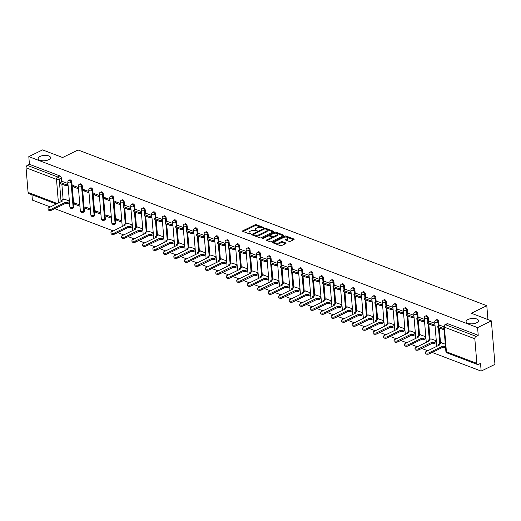 <?xml version="1.0" encoding="UTF-8"?>
<svg xmlns="http://www.w3.org/2000/svg" width="521" height="521" viewBox="0 0 521 521"><rect width="100%" height="100%" fill="white"/><g stroke="black" fill="none" stroke-linecap="round" stroke-linejoin="round"><path stroke-width="0.78" d="M263.385 227.801L263.398 227.39L256.391 224.72A0.951 0.41 -4.7 0 0 255.049 224.798L242.812 230.777A0.951 0.41 -4.7 0 0 242.525 231.109A0.951 0.41 -4.7 0 0 242.793 231.363L249.8 234.033L250.94 233.747L249.846 233.219A3.041 1.316 -4.7 0 1 248.992 232.405A3.041 1.316 -4.7 0 1 249.911 231.357L250.933 230.855A3.041 1.316 -4.7 0 1 255.218 230.601L257.061 230.888L256.169 230.132A3.041 1.316 -4.7 0 1 255.316 229.318A3.041 1.316 -4.7 0 1 256.234 228.27L257.25 227.768A3.041 1.316 -4.7 0 1 261.542 227.508L263.385 227.801M468.001 319.503A6.193 2.677 -4.7 0 0 466.126 321.652A6.193 2.677 -4.7 0 0 469.994 323.788A6.193 2.677 -4.7 0 0 476.598 322.779A6.193 2.677 -4.7 0 0 478.473 320.636A6.193 2.677 -4.7 0 0 474.605 318.5A6.193 2.677 -4.7 0 0 468.001 319.503M40.045 156.456A6.193 2.677 -4.7 0 0 38.176 158.599A6.193 2.677 -4.7 0 0 42.045 160.735A6.193 2.677 -4.7 0 0 48.648 159.732A6.193 2.677 -4.7 0 0 50.524 157.583A6.193 2.677 -4.7 0 0 46.656 155.447A6.193 2.677 -4.7 0 0 40.045 156.456M289.096 241.347A0.951 0.41 -4.7 0 0 290.438 241.269L293.87 239.595A0.951 0.41 -4.7 0 0 294.157 239.263A0.951 0.41 -4.7 0 0 293.89 239.009L286.107 236.046A0.951 0.41 -4.7 0 0 284.766 236.124L272.529 242.102A0.951 0.41 -4.7 0 0 272.242 242.428A0.951 0.41 -4.7 0 0 272.509 242.682L280.291 245.651A0.951 0.41 -4.7 0 0 281.633 245.567L285.782 243.541A0.951 0.41 -4.7 0 0 286.068 243.216A0.951 0.41 -4.7 0 0 285.801 242.962L282.467 241.692A0.951 0.41 -4.7 0 0 281.132 241.77L279.074 242.773A2.54 1.101 -4.7 0 1 276.364 243.19A2.54 1.101 -4.7 0 1 274.775 242.311A2.54 1.101 -4.7 0 1 275.544 241.431L283.6 237.498A2.54 1.101 -4.7 0 1 286.309 237.088A2.54 1.101 -4.7 0 1 287.898 237.96A2.54 1.101 -4.7 0 1 287.13 238.839L285.788 239.497A0.951 0.41 -4.7 0 0 285.501 239.829A0.951 0.41 -4.7 0 0 285.769 240.083L289.096 241.347M28.805 156.626L42.592 149.898L62.618 157.524L78.065 149.983L486.796 305.71L471.349 313.251L491.375 320.884L477.588 327.618L28.805 156.626L29.437 164.323L27.294 165.372L57.733 176.971A1.934 1.172 64 0 1 59.225 179.224L61.074 201.718M273.356 231.773A0.951 0.41 -4.7 0 0 273.642 231.448A0.951 0.41 -4.7 0 0 273.375 231.194L265.593 228.224A0.951 0.41 -4.7 0 0 264.251 228.309L252.014 234.281A0.951 0.41 -4.7 0 0 251.728 234.613A0.951 0.41 -4.7 0 0 251.995 234.867L259.777 237.83A0.951 0.41 -4.7 0 0 261.119 237.752L273.356 231.773M275.85 232.138L283.632 235.101A0.951 0.41 -4.7 0 1 283.899 235.355A0.951 0.41 -4.7 0 1 283.613 235.687L271.376 241.659A0.951 0.41 -4.7 0 1 270.034 241.737L266.706 240.474A0.951 0.41 -4.7 0 1 266.439 240.22A0.951 0.41 -4.7 0 1 266.726 239.888L271.688 237.465A0.951 0.41 -4.7 0 0 271.975 237.133A0.951 0.41 -4.7 0 0 271.708 236.879L269.5 236.039A0.951 0.41 -4.7 0 0 268.159 236.117L262.994 238.644L262.07 238.292L274.508 232.216A0.951 0.41 -4.7 0 1 275.85 232.138L275.922 233.004L283.326 235.824M491.375 320.884L494.95 364.374L481.163 371.102L432.196 352.45M31.937 194.743L32.38 200.116L50.335 206.954M54.783 208.647L113.239 230.92M117.687 232.613L123.724 234.919M128.166 236.612L134.21 238.911M138.651 240.604L144.695 242.903M149.136 244.596L155.173 246.902M159.621 248.595L165.658 250.894M170.106 252.587L176.144 254.886M180.585 256.579L186.629 258.885M191.07 260.578L197.107 262.877M201.555 264.57L207.592 266.869M212.04 268.569L218.078 270.868M222.519 272.561L228.563 274.86M233.004 276.553L239.048 278.859M243.489 280.552L249.526 282.851M253.974 284.544L260.012 286.843M264.46 288.536L270.497 290.842M274.938 292.535L280.982 294.834M285.423 296.527L291.467 298.826M295.908 300.519L301.946 302.825M306.394 304.518L312.431 306.817M316.879 308.51L322.916 310.809M327.357 312.502L333.401 314.808M337.842 316.501L343.88 318.8M348.328 320.493L354.365 322.792M358.813 324.485L364.85 326.791M369.291 328.484L375.335 330.783M379.776 332.476L385.82 334.775M390.262 336.468L396.299 338.774M400.747 340.467L406.784 342.766M411.232 344.459L417.269 346.758M421.71 348.451L427.754 350.757M477.588 327.618L478.226 335.316L476.077 336.364A1.934 1.296 110.9 0 0 474.833 338.78L476.858 363.391A1.934 1.296 110.9 0 0 477.555 364.524A1.934 1.296 110.9 0 0 478.389 364.453L480.531 363.404L481.163 371.102M29.437 164.323L59.882 175.922A1.934 1.172 64 0 1 61.367 178.175L61.673 181.888M61.862 184.187L63.119 199.458M56.327 204.037L28.772 193.538A1.934 1.296 -69.1 0 1 28.075 192.405L26.05 167.788A1.934 1.296 -69.1 0 1 27.294 165.372M78.41 187.534L72.973 185.456L73.077 186.765L74.529 186.056M79.843 204.929L74.399 202.858L74.51 204.16L75.962 203.45M88.896 191.526L83.451 189.455L83.562 190.758L85.014 190.048M90.328 208.921L84.884 206.85L84.995 208.153L86.447 207.443M99.381 195.518L93.936 193.447L94.047 194.75L95.499 194.04M100.814 212.92L95.369 210.842L95.473 212.151L96.932 211.441M109.866 199.517L104.421 197.439L104.526 198.748L105.984 198.039M111.292 216.912L105.854 214.841L105.958 216.143L107.411 215.434M120.351 203.509L114.907 201.438L115.011 202.741L116.463 202.031M121.777 220.904L116.333 218.833L116.444 220.136L117.896 219.426M130.83 207.501L125.392 205.456M132.262 224.903L126.837 223.027M141.315 211.5L135.877 209.455M142.747 228.895L137.323 227.026M151.8 215.492L146.355 213.447M153.233 232.887L147.801 231.018M162.285 219.484L156.841 217.439M163.711 236.886L158.286 235.01M172.764 223.483L167.326 221.438M174.196 240.878L168.771 239.009M183.249 227.475L177.811 225.43M184.681 244.87L179.257 243.001M193.734 231.474L188.296 229.422M195.167 248.869L189.735 246.993M204.219 235.466L198.775 233.421M205.645 252.861L200.22 250.992M214.704 239.458L209.26 237.413M216.13 256.853L210.705 254.984M225.183 243.457L219.745 241.405M226.615 260.852L221.191 258.976M235.668 247.449L230.23 245.404M237.101 264.844L231.676 262.975M246.153 251.441L240.715 249.396M247.586 268.836L242.154 266.967M256.638 255.44L251.194 253.388M258.064 272.835L252.639 270.959M267.123 259.432L261.679 257.387M268.549 276.827L263.125 274.958M277.602 263.424L272.164 261.379M279.035 280.819L273.61 278.95M288.087 267.423L282.649 265.371M289.52 284.818L284.095 282.942M298.572 271.415L293.128 269.37M300.005 288.81L294.573 286.941M309.057 275.407L303.613 273.362M310.483 292.802L305.059 290.933M319.536 279.406L314.098 277.354M320.969 296.801L315.544 294.925M330.021 283.398L324.583 281.353M331.454 300.793L326.029 298.924M340.506 287.39L335.068 285.345M341.939 304.785L336.507 302.916M350.991 291.389L345.547 289.337M352.417 308.784L346.993 306.908M361.476 295.381L356.032 293.336M362.903 312.776L357.478 310.907M371.955 299.373L366.517 297.328M373.388 316.768L367.963 314.899M382.44 303.372L377.002 301.32M383.873 320.767L378.448 318.891M392.925 307.364L387.487 305.319M394.358 324.759L388.927 322.89M403.41 311.356L397.966 309.311M404.837 328.751L399.412 326.882M413.895 315.355L408.451 313.303M415.322 332.75L409.897 330.874M424.374 319.347L418.936 317.302M425.807 336.742L420.382 334.873M434.859 323.339L429.415 321.268L427.305 322.33L433.283 324.609L434.898 323.821M436.292 340.734L430.86 338.865M443.859 326.771L439.9 325.286M445.286 344.166L441.346 342.857M438.786 321.971L438.024 322.343A1.934 1.172 64 0 0 437.197 320.545A1.934 1.172 64 0 0 435.83 320.089L436.591 319.718A1.934 1.172 -116 0 1 437.959 320.174A1.934 1.172 -116 0 1 438.786 321.971L439.092 325.684M439.281 327.989L440.532 343.254M428.301 317.979L427.539 318.351A1.934 1.172 64 0 0 426.712 316.553A1.934 1.172 64 0 0 425.344 316.097L426.106 315.726A1.934 1.172 -116 0 1 427.474 316.182A1.934 1.172 -116 0 1 428.301 317.979L428.607 321.691M428.796 323.99L430.053 339.262M417.816 313.981L417.054 314.352A1.934 1.172 64 0 0 416.227 312.561A1.934 1.172 64 0 0 414.859 312.105L415.621 311.734A1.934 1.172 -116 0 1 416.989 312.19A1.934 1.172 -116 0 1 417.816 313.981L418.122 317.699M418.311 319.998L419.568 335.27M407.331 309.988L406.569 310.36A1.934 1.172 64 0 0 405.742 308.562A1.934 1.172 64 0 0 404.381 308.106L405.136 307.735A1.934 1.172 -116 0 1 406.504 308.191A1.934 1.172 -116 0 1 407.331 309.988L407.637 313.701M407.826 316.006L409.083 331.271M396.846 305.996L396.09 306.368A1.934 1.172 64 0 0 395.263 304.57A1.934 1.172 64 0 0 393.896 304.114L394.657 303.743A1.934 1.172 -116 0 1 396.025 304.199A1.934 1.172 -116 0 1 396.846 305.996L397.152 309.708M397.341 312.007L398.598 327.279M386.367 301.998L385.605 302.369A1.934 1.172 64 0 0 384.778 300.578A1.934 1.172 64 0 0 383.41 300.122L384.172 299.751A1.934 1.172 -116 0 1 385.54 300.207A1.934 1.172 -116 0 1 386.367 301.998L386.673 305.716M386.862 308.015L388.112 323.287M375.882 298.005L375.12 298.377A1.934 1.172 64 0 0 374.293 296.579A1.934 1.172 64 0 0 372.925 296.123L373.687 295.752A1.934 1.172 -116 0 1 375.055 296.208A1.934 1.172 -116 0 1 375.882 298.005L376.188 301.718M376.377 304.023L377.634 319.288M365.397 294.013L364.635 294.385A1.934 1.172 64 0 0 363.808 292.587A1.934 1.172 64 0 0 362.44 292.131L363.202 291.76A1.934 1.172 -116 0 1 364.57 292.216A1.934 1.172 -116 0 1 365.397 294.013L365.703 297.725M365.892 300.024L367.149 315.296M354.912 290.015L354.15 290.386A1.934 1.172 64 0 0 353.323 288.595A1.934 1.172 64 0 0 351.962 288.139L352.724 287.768A1.934 1.172 -116 0 1 354.085 288.224A1.934 1.172 -116 0 1 354.912 290.015L355.218 293.733M355.407 296.032L356.664 311.304M344.433 286.022L343.671 286.394A1.934 1.172 64 0 0 342.844 284.596A1.934 1.172 64 0 0 341.476 284.14L342.238 283.769A1.934 1.172 -116 0 1 343.606 284.225A1.934 1.172 -116 0 1 344.433 286.022L344.733 289.735M344.928 292.034L346.178 307.305M333.948 282.03L333.186 282.402A1.934 1.172 64 0 0 332.359 280.604A1.934 1.172 64 0 0 330.991 280.148L331.753 279.777A1.934 1.172 -116 0 1 333.121 280.233A1.934 1.172 -116 0 1 333.948 282.03L334.254 285.742M334.443 288.041L335.693 303.313M323.463 278.032L322.701 278.403A1.934 1.172 64 0 0 321.874 276.612A1.934 1.172 64 0 0 320.506 276.156L321.268 275.785A1.934 1.172 -116 0 1 322.636 276.241A1.934 1.172 -116 0 1 323.463 278.032L323.769 281.75M323.958 284.049L325.215 299.321M312.978 274.039L312.216 274.411A1.934 1.172 64 0 0 311.389 272.613A1.934 1.172 64 0 0 310.021 272.157L310.783 271.786A1.934 1.172 -116 0 1 312.151 272.242A1.934 1.172 -116 0 1 312.978 274.039L313.284 277.752M313.473 280.051L314.73 295.322M302.493 270.047L301.731 270.419A1.934 1.172 64 0 0 300.904 268.621A1.934 1.172 64 0 0 299.542 268.165L300.304 267.794A1.934 1.172 -116 0 1 301.666 268.25A1.934 1.172 -116 0 1 302.493 270.047L302.799 273.759M302.988 276.058L304.244 291.33M292.014 266.049L291.252 266.42A1.934 1.172 64 0 0 290.425 264.629A1.934 1.172 64 0 0 289.057 264.173L289.819 263.802A1.934 1.172 -116 0 1 291.187 264.258A1.934 1.172 -116 0 1 292.014 266.049L292.32 269.767M292.509 272.066L293.759 287.338M281.529 262.056L280.767 262.428A1.934 1.172 64 0 0 279.94 260.63A1.934 1.172 64 0 0 278.572 260.174L279.334 259.803A1.934 1.172 -116 0 1 280.702 260.259A1.934 1.172 -116 0 1 281.529 262.056L281.835 265.769M282.024 268.068L283.281 283.339M271.044 258.064L270.282 258.436A1.934 1.172 64 0 0 269.455 256.638A1.934 1.172 64 0 0 268.087 256.182L268.849 255.811A1.934 1.172 -116 0 1 270.217 256.267A1.934 1.172 -116 0 1 271.044 258.064L271.35 261.776M271.539 264.075L272.796 279.347M260.559 254.066L259.797 254.437A1.934 1.172 64 0 0 258.97 252.646A1.934 1.172 64 0 0 257.608 252.19L258.37 251.819A1.934 1.172 -116 0 1 259.732 252.275A1.934 1.172 -116 0 1 260.559 254.066L260.865 257.784M261.054 260.083L262.31 275.355M250.08 250.073L249.318 250.445A1.934 1.172 64 0 0 248.491 248.647A1.934 1.172 64 0 0 247.123 248.191L247.885 247.82A1.934 1.172 -116 0 1 249.253 248.276A1.934 1.172 -116 0 1 250.08 250.073L250.38 253.786M250.568 256.085L251.825 271.356M239.595 246.081L238.833 246.453A1.934 1.172 64 0 0 238.006 244.655A1.934 1.172 64 0 0 236.638 244.199L237.4 243.828A1.934 1.172 -116 0 1 238.768 244.284A1.934 1.172 -116 0 1 239.595 246.081L239.901 249.793M240.09 252.092L241.34 267.364M229.11 242.083L228.348 242.454A1.934 1.172 64 0 0 227.521 240.663A1.934 1.172 64 0 0 226.153 240.207L226.915 239.836A1.934 1.172 -116 0 1 228.283 240.292A1.934 1.172 -116 0 1 229.11 242.083L229.416 245.801M229.605 248.1L230.862 263.372M218.625 238.09L217.863 238.462A1.934 1.172 64 0 0 217.036 236.664A1.934 1.172 64 0 0 215.668 236.208L216.43 235.837A1.934 1.172 -116 0 1 217.798 236.293A1.934 1.172 -116 0 1 218.625 238.09L218.931 241.803M219.12 244.102L220.376 259.373M208.14 234.098L207.378 234.47A1.934 1.172 64 0 0 206.55 232.672A1.934 1.172 64 0 0 205.189 232.216L205.951 231.845A1.934 1.172 -116 0 1 207.312 232.301A1.934 1.172 -116 0 1 208.14 234.098L208.446 237.81M208.634 240.109L209.891 255.381M197.661 230.1L196.899 230.471A1.934 1.172 64 0 0 196.072 228.68A1.934 1.172 64 0 0 194.704 228.224L195.466 227.853A1.934 1.172 -116 0 1 196.834 228.309A1.934 1.172 -116 0 1 197.661 230.1L197.96 233.818M198.156 236.117L199.406 251.389M187.176 226.107L186.414 226.479A1.934 1.172 64 0 0 185.587 224.681A1.934 1.172 64 0 0 184.219 224.225L184.981 223.854A1.934 1.172 -116 0 1 186.349 224.31A1.934 1.172 -116 0 1 187.176 226.107L187.482 229.82M187.671 232.119L188.928 247.39M176.691 222.115L175.929 222.487A1.934 1.172 64 0 0 175.102 220.689A1.934 1.172 64 0 0 173.734 220.233L174.496 219.862A1.934 1.172 -116 0 1 175.864 220.318A1.934 1.172 -116 0 1 176.691 222.115L176.997 225.827M177.186 228.126L178.442 243.398M166.206 218.117L165.444 218.488A1.934 1.172 64 0 0 164.616 216.697A1.934 1.172 64 0 0 163.249 216.241L164.011 215.863A1.934 1.172 -116 0 1 165.378 216.326A1.934 1.172 -116 0 1 166.206 218.117L166.512 221.835M166.7 224.134L167.957 239.406M155.72 214.124L154.958 214.496A1.934 1.172 64 0 0 154.131 212.698A1.934 1.172 64 0 0 152.77 212.242L153.532 211.871A1.934 1.172 -116 0 1 154.893 212.327A1.934 1.172 -116 0 1 155.72 214.124L156.026 217.837M156.215 220.136L157.472 235.407M145.242 210.132L144.48 210.504A1.934 1.172 64 0 0 143.653 208.706A1.934 1.172 64 0 0 142.285 208.25L143.047 207.879A1.934 1.172 -116 0 1 144.415 208.335A1.934 1.172 -116 0 1 145.242 210.132L145.548 213.844M145.737 216.143L146.987 231.415M134.757 206.134L133.995 206.505A1.934 1.172 64 0 0 133.168 204.714A1.934 1.172 64 0 0 131.8 204.258L132.562 203.88A1.934 1.172 -116 0 1 133.93 204.343A1.934 1.172 -116 0 1 134.757 206.134L135.063 209.852M135.252 212.151L136.509 227.423M124.272 202.141L123.51 202.513A1.934 1.172 64 0 0 122.682 200.715A1.934 1.172 64 0 0 121.315 200.259L122.077 199.888A1.934 1.172 -116 0 1 123.444 200.344A1.934 1.172 -116 0 1 124.272 202.141L124.578 205.854M124.766 208.153L126.023 223.424M113.786 198.149L113.024 198.521A1.934 1.172 64 0 0 112.197 196.723A1.934 1.172 64 0 0 110.836 196.267L111.598 195.896A1.934 1.172 -116 0 1 112.959 196.352A1.934 1.172 -116 0 1 113.786 198.149L115.812 222.76L115.05 223.131A1.934 1.172 64 0 1 114.555 224.362L115.317 223.991A1.934 1.172 -116 0 0 115.812 222.76M103.308 194.151L102.546 194.522A1.934 1.172 64 0 0 101.719 192.731A1.934 1.172 64 0 0 100.351 192.275L101.113 191.897A1.934 1.172 -116 0 1 102.481 192.36A1.934 1.172 -116 0 1 103.308 194.151L105.327 218.768L104.565 219.139A1.934 1.172 64 0 1 104.07 220.363L104.832 219.992A1.934 1.172 -116 0 0 105.327 218.768M92.823 190.158L92.061 190.53A1.934 1.172 64 0 0 91.234 188.732A1.934 1.172 64 0 0 89.866 188.276L90.628 187.905A1.934 1.172 -116 0 1 91.996 188.361A1.934 1.172 -116 0 1 92.823 190.158L94.842 214.776L94.08 215.147A1.934 1.172 64 0 1 93.591 216.371L94.347 216A1.934 1.172 -116 0 0 94.842 214.776M82.338 186.166L81.576 186.538A1.934 1.172 64 0 0 80.748 184.74A1.934 1.172 64 0 0 79.381 184.284L80.143 183.913A1.934 1.172 -116 0 1 81.51 184.369A1.934 1.172 -116 0 1 82.338 186.166L84.363 210.777L83.601 211.148A1.934 1.172 64 0 1 83.106 212.379L83.868 212.008A1.934 1.172 -116 0 0 84.363 210.777M71.852 182.168L71.09 182.539A1.934 1.172 64 0 0 70.263 180.748A1.934 1.172 64 0 0 68.896 180.292L69.658 179.914A1.934 1.172 -116 0 1 71.025 180.377A1.934 1.172 -116 0 1 71.852 182.168L73.878 206.785L73.116 207.156A1.934 1.172 64 0 1 72.621 208.38L73.383 208.009A1.934 1.172 -116 0 0 73.878 206.785M486.796 305.71L487.936 319.575M67.932 183.535L62.487 181.49M69.358 200.937L63.933 199.061M74.51 204.16L79.954 206.231M84.995 208.153L90.433 210.23M95.473 212.151L100.918 214.222M105.958 216.143L111.403 218.214M116.444 220.136L121.888 222.213M478.226 335.316L447.78 323.71A1.934 1.172 -116 0 0 447.077 323.717L444.927 324.765A1.934 1.172 64 0 1 445.631 324.759L476.077 336.364M73.077 186.765L78.521 188.836M83.562 190.758L89.006 192.829M94.047 194.75L99.485 196.827M104.526 198.748L109.97 200.819M115.011 202.741L120.455 204.812M255.316 229.318L255.388 230.191A3.041 1.316 -4.7 0 0 255.993 230.894M248.992 232.405L249.064 233.278A3.041 1.316 -4.7 0 0 249.67 233.981M261.255 227.416L256.462 225.593A0.951 0.41 -4.7 0 0 255.121 225.671L243.17 231.506M253.486 234.47L252.372 235.01M273.069 231.917L266.57 229.442M265.365 228.966L264.427 229.025L253.688 234.268L253.668 234.678L254.626 235.043A3.041 1.316 -4.7 0 0 258.917 234.782L266.257 231.2A3.041 1.316 -4.7 0 0 267.175 230.145A3.041 1.316 -4.7 0 0 266.322 229.331L265.365 228.966M253.486 234.502L253.636 235.492M254.984 236.006A3.041 1.316 -4.7 0 0 258.989 235.655L258.917 234.782M267.175 230.145L267.247 231.018A3.041 1.316 -4.7 0 1 266.329 232.066L258.989 235.655M267.084 240.617L271.76 238.331A0.951 0.41 -4.7 0 0 272.047 238.006L271.975 237.133M268.66 235.974L270.204 235.225M274.079 233.33L274.58 233.082L274.508 232.216M276.84 234.951A2.54 1.101 -4.7 0 0 277.608 234.072A2.54 1.101 -4.7 0 0 276.019 233.193A2.54 1.101 -4.7 0 0 273.31 233.603L270.471 234.991A0.951 0.41 -4.7 0 0 270.184 235.323A0.951 0.41 -4.7 0 0 270.451 235.577L272.659 236.417A0.951 0.41 -4.7 0 0 274 236.339L276.84 234.951L276.911 235.818A2.54 1.101 -4.7 0 0 277.68 234.938L277.608 234.072M270.184 235.323L270.256 236.189A0.951 0.41 -4.7 0 0 270.392 236.378M276.911 235.818L274.072 237.205A0.951 0.41 -4.7 0 1 272.73 237.289L271.838 236.944M275.922 233.004A0.951 0.41 -4.7 0 0 274.58 233.082M287.898 237.96L287.97 238.833A2.54 1.101 -4.7 0 1 287.201 239.712L286.146 240.227M274.775 242.311L274.847 243.183A2.54 1.101 -4.7 0 0 275.335 243.763M275.824 243.945A2.54 1.101 -4.7 0 0 279.145 243.646L279.074 242.773M285.488 243.685L282.538 242.558A0.951 0.41 -4.7 0 0 281.203 242.643L279.145 243.646M286.921 237.198L286.179 236.912A0.951 0.41 -4.7 0 0 284.837 236.996L284.368 237.224M275.01 241.796L272.893 242.825M293.584 239.732L287.41 237.381M61.309 201.601L61.126 200.435L62.572 200.982L48.713 207.749A2.227 0.964 -4.7 0 0 48.043 208.517A2.227 0.964 -4.7 0 0 49.436 209.286A2.227 0.964 -4.7 0 0 51.807 208.928L51.898 210.061A2.227 0.964 175.3 0 1 49.528 210.419A2.227 0.964 175.3 0 1 48.134 209.65L48.043 208.517M69.508 202.715L67.196 203.841L67.105 202.715L65.659 202.161L65.757 203.294L51.898 210.061M67.196 203.841L65.757 203.294M68.062 185.144L66.447 185.938L66.356 184.805L60.371 182.526L62.52 181.477M66.356 184.805L67.971 184.017M66.447 185.938L60.469 183.659L60.371 182.526M65.659 202.161L51.807 208.928M67.105 202.715L69.41 201.588M61.126 200.435L64.161 198.95M124.213 225.567L124.024 224.401L125.47 224.948L111.618 231.715A2.227 0.964 -4.7 0 0 110.947 232.483A2.227 0.964 -4.7 0 0 112.334 233.252A2.227 0.964 -4.7 0 0 114.711 232.894L114.802 234.027A2.227 0.964 175.3 0 1 112.432 234.385A2.227 0.964 175.3 0 1 111.038 233.616L110.947 232.483M132.406 226.681L130.1 227.807L130.009 226.681L128.563 226.127L128.654 227.26L114.802 234.027M130.1 227.807L128.654 227.26M130.966 209.11L129.351 209.904L129.254 208.771L123.275 206.492L125.424 205.443M129.254 208.771L130.869 207.983M129.351 209.904L123.366 207.625L123.275 206.492M128.563 226.127L114.711 232.894M130.009 226.681L132.314 225.554M124.024 224.401L127.059 222.916M134.698 229.559L134.509 228.393L135.955 228.947L122.103 235.707A2.227 0.964 -4.7 0 0 121.432 236.482A2.227 0.964 -4.7 0 0 122.819 237.25A2.227 0.964 -4.7 0 0 125.196 236.886L125.287 238.019A2.227 0.964 175.3 0 1 122.91 238.377A2.227 0.964 175.3 0 1 121.523 237.609L121.432 236.482M142.891 230.679L140.585 231.806L140.494 230.673L139.048 230.126L139.14 231.252L125.287 238.019M140.585 231.806L139.14 231.252M141.445 213.109L139.83 213.897L139.739 212.763L133.76 210.484L135.909 209.435M139.739 212.763L141.354 211.975M139.83 213.897L133.851 211.617L133.76 210.484M139.048 230.126L125.196 236.886M140.494 230.673L142.8 229.546M134.509 228.393L137.544 226.915M145.177 233.558L144.994 232.386L146.44 232.939L132.588 239.706A2.227 0.964 -4.7 0 0 131.911 240.474A2.227 0.964 -4.7 0 0 133.304 241.243A2.227 0.964 -4.7 0 0 135.675 240.884L135.773 242.011A2.227 0.964 175.3 0 1 133.396 242.376A2.227 0.964 175.3 0 1 132.008 241.607L131.911 240.474M153.376 234.671L151.07 235.798L150.973 234.665L149.534 234.118L149.625 235.251L135.773 242.011M151.07 235.798L149.625 235.251M151.93 217.101L150.315 217.889L150.224 216.762L144.245 214.483L146.388 213.434M150.224 216.762L151.839 215.974M150.315 217.889L144.337 215.609L144.245 214.483M149.534 234.118L135.675 240.884M150.973 234.665L153.285 233.538M144.994 232.386L148.029 230.907M155.662 237.55L155.479 236.384L156.925 236.931L143.073 243.698A2.227 0.964 -4.7 0 0 142.396 244.466A2.227 0.964 -4.7 0 0 143.789 245.235A2.227 0.964 -4.7 0 0 146.16 244.877L146.258 246.01A2.227 0.964 175.3 0 1 143.881 246.368A2.227 0.964 175.3 0 1 142.494 245.599L142.396 244.466M163.861 238.664L161.556 239.79L161.458 238.664L160.012 238.11L160.11 239.243L146.258 246.01M161.556 239.79L160.11 239.243M162.415 221.093L160.8 221.887L160.709 220.754L154.724 218.475L156.873 217.426M160.709 220.754L162.324 219.966M160.8 221.887L154.822 219.608L154.724 218.475M160.012 238.11L146.16 244.877M161.458 238.664L163.77 237.537M155.479 236.384L158.514 234.899M166.147 241.542L165.965 240.376L167.404 240.93L153.552 247.69A2.227 0.964 -4.7 0 0 152.881 248.465A2.227 0.964 -4.7 0 0 154.268 249.233A2.227 0.964 -4.7 0 0 156.645 248.869L156.736 250.002A2.227 0.964 175.3 0 1 154.366 250.36A2.227 0.964 175.3 0 1 152.972 249.592L152.881 248.465M174.346 242.662L172.034 243.789L171.943 242.656L170.497 242.109L170.588 243.235L156.736 250.002M172.034 243.789L170.588 243.235M172.9 225.092L171.285 225.88L171.194 224.746L165.209 222.467L167.358 221.418M171.194 224.746L172.809 223.958M171.285 225.88L165.3 223.6L165.209 222.467M170.497 242.109L156.645 248.869M171.943 242.656L174.248 241.529M165.965 240.376L168.993 238.898M176.632 245.541L176.443 244.375L177.889 244.922L164.037 251.689A2.227 0.964 -4.7 0 0 163.366 252.457A2.227 0.964 -4.7 0 0 164.753 253.226A2.227 0.964 -4.7 0 0 167.13 252.867L167.221 253.994A2.227 0.964 175.3 0 1 164.851 254.359A2.227 0.964 175.3 0 1 163.457 253.59L163.366 252.457M184.825 246.654L182.519 247.781L182.428 246.648L180.982 246.101L181.074 247.234L167.221 253.994M182.519 247.781L181.074 247.234M183.385 229.084L181.77 229.872L181.673 228.745L175.694 226.466L177.843 225.417M181.673 228.745L183.288 227.957M181.77 229.872L175.785 227.592L175.694 226.466M180.982 246.101L167.13 252.867M182.428 246.648L184.734 245.521M176.443 244.375L179.478 242.89M187.117 249.533L186.928 248.367L188.374 248.914L174.522 255.681A2.227 0.964 -4.7 0 0 173.851 256.456A2.227 0.964 -4.7 0 0 175.238 257.218A2.227 0.964 -4.7 0 0 177.615 256.86L177.707 257.993A2.227 0.964 175.3 0 1 175.33 258.351A2.227 0.964 175.3 0 1 173.942 257.582L173.851 256.456M195.31 250.647L193.004 251.773L192.913 250.647L191.468 250.093L191.559 251.226L177.707 257.993M193.004 251.773L191.559 251.226M193.864 233.076L192.249 233.87L192.158 232.737L186.179 230.458L188.322 229.409M192.158 232.737L193.773 231.949M192.249 233.87L186.271 231.591L186.179 230.458M191.468 250.093L177.615 256.86M192.913 250.647L195.219 249.52M186.928 248.367L189.963 246.882M197.596 253.525L197.413 252.359L198.859 252.913L185.007 259.673A2.227 0.964 -4.7 0 0 184.33 260.448A2.227 0.964 -4.7 0 0 185.723 261.216A2.227 0.964 -4.7 0 0 188.094 260.852L188.192 261.985A2.227 0.964 175.3 0 1 185.815 262.343A2.227 0.964 175.3 0 1 184.427 261.575L184.33 260.448M205.795 254.645L203.49 255.772L203.392 254.639L201.953 254.092L202.044 255.218L188.192 261.985M203.49 255.772L202.044 255.218M204.349 237.075L202.734 237.863L202.643 236.729L196.664 234.45L198.807 233.401M202.643 236.729L204.258 235.941M202.734 237.863L196.756 235.583L196.664 234.45M201.953 254.092L188.094 260.852M203.392 254.639L205.704 253.512M197.413 252.359L200.448 250.881M208.081 257.524L207.899 256.358L209.344 256.905L195.486 263.672A2.227 0.964 -4.7 0 0 194.815 264.44A2.227 0.964 -4.7 0 0 196.209 265.209A2.227 0.964 -4.7 0 0 198.579 264.85L198.67 265.977A2.227 0.964 175.3 0 1 196.3 266.342A2.227 0.964 175.3 0 1 194.906 265.573L194.815 264.44M216.28 258.637L213.968 259.764L213.877 258.631L212.431 258.084L212.529 259.217L198.67 265.977M213.968 259.764L212.529 259.217M214.834 241.067L213.219 241.855L213.128 240.728L207.143 238.449L209.292 237.4M213.128 240.728L214.743 239.94M213.219 241.855L207.241 239.575L207.143 238.449M212.431 258.084L198.579 264.85M213.877 258.631L216.182 257.504M207.899 256.358L210.933 254.873M218.566 261.516L218.384 260.35L219.823 260.897L205.971 267.664A2.227 0.964 -4.7 0 0 205.3 268.439A2.227 0.964 -4.7 0 0 206.687 269.201A2.227 0.964 -4.7 0 0 209.064 268.843L209.155 269.976A2.227 0.964 175.3 0 1 206.785 270.334A2.227 0.964 175.3 0 1 205.391 269.565L205.3 268.439M226.765 262.63L224.453 263.756L224.362 262.63L222.916 262.076L223.008 263.209L209.155 269.976M224.453 263.756L223.008 263.209M225.319 245.059L223.704 245.853L223.607 244.72L217.628 242.441L219.777 241.392M223.607 244.72L225.222 243.932M223.704 245.853L217.719 243.574L217.628 242.441M222.916 262.076L209.064 268.843M224.362 262.63L226.668 261.503M218.384 260.35L221.412 258.865M229.051 265.508L228.862 264.342L230.308 264.896L216.456 271.656A2.227 0.964 -4.7 0 0 215.785 272.431A2.227 0.964 -4.7 0 0 217.172 273.199A2.227 0.964 -4.7 0 0 219.549 272.835L219.641 273.968A2.227 0.964 175.3 0 1 217.264 274.326A2.227 0.964 175.3 0 1 215.876 273.558L215.785 272.431M237.244 266.628L234.938 267.755L234.847 266.622L233.401 266.075L233.493 267.201L219.641 273.968M234.938 267.755L233.493 267.201M235.805 249.058L234.19 249.846L234.092 248.712L228.113 246.433L230.262 245.384M234.092 248.712L235.707 247.924M234.19 249.846L228.205 247.566L228.113 246.433M233.401 266.075L219.549 272.835M234.847 266.622L237.153 265.495M228.862 264.342L231.897 262.864M239.53 269.507L239.347 268.341L240.793 268.888L226.941 275.655A2.227 0.964 -4.7 0 0 226.27 276.423A2.227 0.964 -4.7 0 0 227.657 277.192A2.227 0.964 -4.7 0 0 230.035 276.833L230.126 277.96A2.227 0.964 175.3 0 1 227.749 278.325A2.227 0.964 175.3 0 1 226.361 277.556L226.27 276.423M247.729 270.62L245.424 271.747L245.332 270.614L243.887 270.067L243.978 271.2L230.126 277.96M245.424 271.747L243.978 271.2M246.283 253.05L244.668 253.838L244.577 252.711L238.598 250.432L240.741 249.383M244.577 252.711L246.192 251.923M244.668 253.838L238.69 251.558L238.598 250.432M243.887 270.067L230.035 276.833M245.332 270.614L247.638 269.487M239.347 268.341L242.382 266.856M250.015 273.499L249.833 272.333L251.278 272.88L237.426 279.647A2.227 0.964 -4.7 0 0 236.749 280.422A2.227 0.964 -4.7 0 0 238.143 281.184A2.227 0.964 -4.7 0 0 240.513 280.826L240.611 281.959A2.227 0.964 175.3 0 1 238.234 282.317A2.227 0.964 175.3 0 1 236.847 281.548L236.749 280.422M258.214 274.613L255.909 275.739L255.811 274.613L254.365 274.059L254.463 275.192L240.611 281.959M255.909 275.739L254.463 275.192M256.768 257.042L255.153 257.836L255.062 256.703L249.077 254.424L251.226 253.375M255.062 256.703L256.677 255.915M255.153 257.836L249.175 255.557L249.077 254.424M254.365 274.059L240.513 280.826M255.811 274.613L258.123 273.486M249.833 272.333L252.867 270.848M260.5 277.491L260.318 276.325L261.763 276.879L247.905 283.639A2.227 0.964 -4.7 0 0 247.234 284.414A2.227 0.964 -4.7 0 0 248.628 285.182A2.227 0.964 -4.7 0 0 250.998 284.818L251.089 285.951A2.227 0.964 175.3 0 1 248.719 286.309A2.227 0.964 175.3 0 1 247.325 285.541L247.234 284.414M268.699 278.611L266.387 279.738L266.296 278.605L264.85 278.058L264.942 279.184L251.089 285.951M266.387 279.738L264.942 279.184M267.253 261.041L265.638 261.829L265.547 260.695L259.562 258.416L261.711 257.367M265.547 260.695L267.162 259.907M265.638 261.829L259.66 259.549L259.562 258.416M264.85 278.058L250.998 284.818M266.296 278.605L268.602 277.478M260.318 276.325L263.352 274.847M270.985 281.49L270.796 280.324L272.242 280.871L258.39 287.638A2.227 0.964 -4.7 0 0 257.719 288.406A2.227 0.964 -4.7 0 0 259.106 289.175A2.227 0.964 -4.7 0 0 261.483 288.816L261.575 289.943A2.227 0.964 175.3 0 1 259.204 290.308A2.227 0.964 175.3 0 1 257.81 289.539L257.719 288.406M279.178 282.603L276.872 283.73L276.781 282.597L275.335 282.05L275.427 283.183L261.575 289.943M276.872 283.73L275.427 283.183M277.739 265.033L276.123 265.821L276.026 264.694L270.047 262.415L272.196 261.366M276.026 264.694L277.641 263.906M276.123 265.821L270.139 263.541L270.047 262.415M275.335 282.05L261.483 288.816M276.781 282.597L279.087 281.47M270.796 280.324L273.831 278.839M281.47 285.482L281.281 284.316L282.727 284.863L268.875 291.63A2.227 0.964 -4.7 0 0 268.204 292.405A2.227 0.964 -4.7 0 0 269.591 293.167A2.227 0.964 -4.7 0 0 271.969 292.809L272.06 293.942A2.227 0.964 175.3 0 1 269.683 294.3A2.227 0.964 175.3 0 1 268.295 293.531L268.204 292.405M289.663 286.596L287.358 287.722L287.266 286.596L285.821 286.042L285.912 287.175L272.06 293.942M287.358 287.722L285.912 287.175M288.217 269.031L286.602 269.819L286.511 268.686L280.532 266.407L282.682 265.358M286.511 268.686L288.126 267.898M286.602 269.819L280.624 267.54L280.532 266.407M285.821 286.042L271.969 292.809M287.266 286.596L289.572 285.469M281.281 284.316L284.316 282.831M291.949 289.474L291.767 288.308L293.212 288.862L279.36 295.622A2.227 0.964 -4.7 0 0 278.683 296.397A2.227 0.964 -4.7 0 0 280.077 297.165A2.227 0.964 -4.7 0 0 282.447 296.801L282.545 297.934A2.227 0.964 175.3 0 1 280.168 298.292A2.227 0.964 175.3 0 1 278.781 297.524L278.683 296.397M300.148 290.594L297.843 291.721L297.745 290.588L296.306 290.041L296.397 291.167L282.545 297.934M297.843 291.721L296.397 291.167M298.702 273.024L297.087 273.812L296.996 272.678L291.018 270.399L293.16 269.35M296.996 272.678L298.611 271.89M297.087 273.812L291.109 271.532L291.018 270.399M296.306 290.041L282.447 296.801M297.745 290.588L300.057 289.461M291.767 288.308L294.801 286.83M302.434 293.473L302.252 292.307L303.697 292.854L289.845 299.621A2.227 0.964 -4.7 0 0 289.168 300.389A2.227 0.964 -4.7 0 0 290.562 301.158A2.227 0.964 -4.7 0 0 292.932 300.799L293.023 301.926A2.227 0.964 175.3 0 1 290.653 302.291A2.227 0.964 175.3 0 1 289.266 301.522L289.168 300.389M310.633 294.586L308.321 295.713L308.23 294.58L306.784 294.033L306.882 295.166L293.023 301.926M308.321 295.713L306.882 295.166M309.187 277.016L307.572 277.804L307.481 276.677L301.496 274.398L303.645 273.349M307.481 276.677L309.096 275.889M307.572 277.804L301.594 275.524L301.496 274.398M306.784 294.033L292.932 300.799M308.23 294.58L310.542 293.453M302.252 292.307L305.286 290.822M312.919 297.465L312.737 296.299L314.176 296.846L300.324 303.613A2.227 0.964 -4.7 0 0 299.653 304.388A2.227 0.964 -4.7 0 0 301.04 305.15A2.227 0.964 -4.7 0 0 303.417 304.792L303.509 305.925A2.227 0.964 175.3 0 1 301.138 306.283A2.227 0.964 175.3 0 1 299.744 305.514L299.653 304.388M321.118 298.579L318.806 299.705L318.715 298.579L317.269 298.025L317.361 299.158L303.509 305.925M318.806 299.705L317.361 299.158M319.673 281.014L318.057 281.802L317.966 280.669L311.981 278.39L314.13 277.341M317.966 280.669L319.581 279.881M318.057 281.802L312.072 279.523L311.981 278.39M317.269 298.025L303.417 304.792M318.715 298.579L321.021 297.452M312.737 296.299L315.765 294.814M323.404 301.457L323.215 300.291L324.661 300.845L310.809 307.605A2.227 0.964 -4.7 0 0 310.138 308.38A2.227 0.964 -4.7 0 0 311.525 309.148A2.227 0.964 -4.7 0 0 313.902 308.784L313.994 309.917A2.227 0.964 175.3 0 1 311.623 310.275A2.227 0.964 175.3 0 1 310.229 309.507L310.138 308.38M331.597 302.577L329.292 303.704L329.2 302.571L327.755 302.024L327.846 303.15L313.994 309.917M329.292 303.704L327.846 303.15M330.158 285.007L328.543 285.795L328.445 284.661L322.466 282.382L324.616 281.333M328.445 284.661L330.06 283.873M328.543 285.795L322.558 283.515L322.466 282.382M327.755 302.024L313.902 308.784M329.2 302.571L331.506 301.444M323.215 300.291L326.25 298.813M333.889 305.456L333.7 304.29L335.146 304.837L321.294 311.604A2.227 0.964 -4.7 0 0 320.623 312.372A2.227 0.964 -4.7 0 0 322.011 313.141A2.227 0.964 -4.7 0 0 324.388 312.782L324.479 313.909A2.227 0.964 175.3 0 1 322.102 314.274A2.227 0.964 175.3 0 1 320.715 313.505L320.623 312.372M342.082 306.569L339.777 307.696L339.685 306.563L338.24 306.016L338.331 307.149L324.479 313.909M339.777 307.696L338.331 307.149M340.636 288.999L339.021 289.787L338.93 288.66L332.952 286.381L335.094 285.332M338.93 288.66L340.545 287.872M339.021 289.787L333.043 287.507L332.952 286.381M338.24 306.016L324.388 312.782M339.685 306.563L341.991 305.436M333.7 304.29L336.735 302.805M344.368 309.448L344.186 308.282L345.631 308.829L331.779 315.596A2.227 0.964 -4.7 0 0 331.102 316.371A2.227 0.964 -4.7 0 0 332.496 317.133A2.227 0.964 -4.7 0 0 334.866 316.775L334.964 317.908A2.227 0.964 175.3 0 1 332.587 318.266A2.227 0.964 175.3 0 1 331.2 317.497L331.102 316.371M352.567 310.562L350.262 311.688L350.164 310.562L348.718 310.008L348.816 311.141L334.964 317.908M350.262 311.688L348.816 311.141M351.121 292.997L349.506 293.785L349.415 292.652L343.437 290.373L345.579 289.324M349.415 292.652L351.03 291.864M349.506 293.785L343.528 291.506L343.437 290.373M348.718 310.008L334.866 316.775M350.164 310.562L352.476 309.435M344.186 308.282L347.22 306.797M354.853 313.44L354.671 312.274L356.117 312.828L342.258 319.588A2.227 0.964 -4.7 0 0 341.587 320.363A2.227 0.964 -4.7 0 0 342.981 321.131A2.227 0.964 -4.7 0 0 345.351 320.767L345.443 321.9A2.227 0.964 175.3 0 1 343.072 322.258A2.227 0.964 175.3 0 1 341.678 321.49L341.587 320.363M363.052 314.56L360.74 315.687L360.649 314.554L359.203 314.007L359.301 315.133L345.443 321.9M360.74 315.687L359.301 315.133M361.607 296.99L359.991 297.778L359.9 296.644L353.915 294.365L356.064 293.316M359.9 296.644L361.515 295.856M359.991 297.778L354.013 295.498L353.915 294.365M359.203 314.007L345.351 320.767M360.649 314.554L362.955 313.427M354.671 312.274L357.706 310.796M365.338 317.439L365.156 316.273L366.595 316.82L352.743 323.587A2.227 0.964 -4.7 0 0 352.072 324.355A2.227 0.964 -4.7 0 0 353.459 325.124A2.227 0.964 -4.7 0 0 355.836 324.765L355.928 325.892A2.227 0.964 175.3 0 1 353.557 326.257A2.227 0.964 175.3 0 1 352.163 325.488L352.072 324.355M373.537 318.552L371.226 319.679L371.134 318.546L369.689 317.999L369.78 319.132L355.928 325.892M371.226 319.679L369.78 319.132M372.092 300.982L370.477 301.77L370.379 300.643L364.4 298.364L366.55 297.315M370.379 300.643L371.994 299.855M370.477 301.77L364.492 299.49L364.4 298.364M369.689 317.999L355.836 324.765M371.134 318.546L373.44 317.419M365.156 316.273L368.184 314.788M375.823 321.431L375.634 320.265L377.08 320.812L363.228 327.579A2.227 0.964 -4.7 0 0 362.557 328.354A2.227 0.964 -4.7 0 0 363.945 329.116A2.227 0.964 -4.7 0 0 366.322 328.758L366.413 329.891A2.227 0.964 175.3 0 1 364.036 330.249A2.227 0.964 175.3 0 1 362.649 329.48L362.557 328.354M384.016 322.545L381.711 323.671L381.619 322.545L380.174 321.991L380.265 323.124L366.413 329.891M381.711 323.671L380.265 323.124M382.577 304.98L380.962 305.768L380.864 304.635L374.886 302.356L377.035 301.307M380.864 304.635L382.479 303.847M380.962 305.768L374.977 303.489L374.886 302.356M380.174 321.991L366.322 328.758M381.619 322.545L383.925 321.418M375.634 320.265L378.669 318.78M386.302 325.423L386.12 324.257L387.565 324.811L373.713 331.571A2.227 0.964 -4.7 0 0 373.043 332.346A2.227 0.964 -4.7 0 0 374.43 333.114A2.227 0.964 -4.7 0 0 376.807 332.75L376.898 333.883A2.227 0.964 175.3 0 1 374.521 334.241A2.227 0.964 175.3 0 1 373.134 333.479L373.043 332.346M394.501 326.543L392.196 327.67L392.105 326.537L390.659 325.99L390.75 327.116L376.898 333.883M392.196 327.67L390.75 327.116M393.055 308.973L391.44 309.761L391.349 308.627L385.371 306.348L387.513 305.299M391.349 308.627L392.964 307.839M391.44 309.761L385.462 307.481L385.371 306.348M390.659 325.99L376.807 332.75M392.105 326.537L394.41 325.41M386.12 324.257L389.154 322.779M396.787 329.422L396.605 328.256L398.051 328.803L384.198 335.57A2.227 0.964 -4.7 0 0 383.521 336.338A2.227 0.964 -4.7 0 0 384.915 337.107A2.227 0.964 -4.7 0 0 387.285 336.748L387.383 337.875A2.227 0.964 175.3 0 1 385.006 338.24A2.227 0.964 175.3 0 1 383.619 337.471L383.521 336.338M404.986 330.535L402.681 331.662L402.583 330.529L401.137 329.982L401.235 331.115L387.383 337.875M402.681 331.662L401.235 331.115M403.541 312.965L401.925 313.753L401.834 312.626L395.849 310.347L397.998 309.298M401.834 312.626L403.449 311.838M401.925 313.753L395.947 311.473L395.849 310.347M401.137 329.982L387.285 336.748M402.583 330.529L404.895 329.402M396.605 328.256L399.64 326.771M407.272 333.414L407.09 332.248L408.536 332.795L394.677 339.562A2.227 0.964 -4.7 0 0 394.006 340.337A2.227 0.964 -4.7 0 0 395.4 341.099A2.227 0.964 -4.7 0 0 397.77 340.741L397.862 341.874A2.227 0.964 175.3 0 1 395.491 342.232A2.227 0.964 175.3 0 1 394.097 341.463L394.006 340.337M415.471 334.528L413.16 335.654L413.068 334.528L411.623 333.974L411.714 335.107L397.862 341.874M413.16 335.654L411.714 335.107M414.026 316.963L412.411 317.751L412.319 316.618L406.334 314.339L408.484 313.29M412.319 316.618L413.935 315.83M412.411 317.751L406.426 315.472L406.334 314.339M411.623 333.974L397.77 340.741M413.068 334.528L415.374 333.401M407.09 332.248L410.118 330.763M417.757 337.406L417.568 336.24L419.014 336.794L405.162 343.554A2.227 0.964 -4.7 0 0 404.491 344.329A2.227 0.964 -4.7 0 0 405.879 345.097A2.227 0.964 -4.7 0 0 408.256 344.733L408.347 345.866A2.227 0.964 175.3 0 1 405.976 346.224A2.227 0.964 175.3 0 1 404.583 345.462L404.491 344.329M425.95 338.526L423.645 339.653L423.553 338.52L422.108 337.973L422.199 339.099L408.347 345.866M423.645 339.653L422.199 339.099M424.511 320.956L422.896 321.744L422.798 320.61L416.82 318.331L418.969 317.282M422.798 320.61L424.413 319.822M422.896 321.744L416.911 319.464L416.82 318.331M422.108 337.973L408.256 344.733M423.553 338.52L425.859 337.393M417.568 336.24L420.603 334.762M428.242 341.405L428.054 340.239L429.499 340.786L415.647 347.553A2.227 0.964 -4.7 0 0 414.977 348.321A2.227 0.964 -4.7 0 0 416.364 349.09A2.227 0.964 -4.7 0 0 418.741 348.731L418.832 349.858A2.227 0.964 175.3 0 1 416.455 350.223A2.227 0.964 175.3 0 1 415.068 349.454L414.977 348.321M436.435 342.518L434.13 343.645L434.039 342.512L432.593 341.965L432.684 343.098L418.832 349.858M434.13 343.645L432.684 343.098M434.989 324.948L433.374 325.736L427.396 323.456L427.305 322.33M433.374 325.736L433.283 324.609M432.593 341.965L418.741 348.731M434.039 342.512L436.344 341.385M428.054 340.239L431.088 338.754M438.721 345.397L438.539 344.231L439.985 344.778L426.132 351.545A2.227 0.964 -4.7 0 0 425.455 352.32A2.227 0.964 -4.7 0 0 426.849 353.082A2.227 0.964 -4.7 0 0 429.219 352.724L429.317 353.857A2.227 0.964 175.3 0 1 426.94 354.215A2.227 0.964 175.3 0 1 425.553 353.446L425.455 352.32M445.533 347.188L444.615 347.637L444.517 346.511L443.078 345.957L443.169 347.09L429.317 353.857M444.615 347.637L443.169 347.09M444.094 329.617L443.768 328.601L437.79 326.322L439.932 325.273M443.859 329.734L437.881 327.455L437.79 326.322M443.078 345.957L429.219 352.724M444.517 346.511L445.442 346.061M438.539 344.231L441.574 342.746M263.431 227.775L263.398 227.39M250.783 233.949L250.751 233.564M257.107 230.862L257.074 230.477M474.833 338.78L444.393 327.175L446.412 351.792L476.858 363.391M61.367 178.175L59.225 179.224A1.934 0.834 -4.7 0 1 56.496 179.387L26.05 167.788M58.437 203.001L56.496 179.387A1.934 1.296 -69.1 0 1 57.733 176.971L59.882 175.922M28.075 192.405L57.323 203.548M435.83 320.089A1.934 1.934 0 0 0 434.748 321.991A1.934 0.834 175.3 0 0 435.296 322.506A1.934 0.834 175.3 0 0 438.024 322.343L438.33 326.061M438.461 327.676L439.77 343.626M425.344 316.097A1.934 1.934 0 0 0 424.263 317.992A1.934 0.834 175.3 0 0 424.81 318.513A1.934 0.834 175.3 0 0 427.539 318.351L427.845 322.063M427.975 323.678L429.291 339.633M414.859 312.105A1.934 1.934 0 0 0 413.785 314A1.934 0.834 175.3 0 0 414.325 314.521A1.934 0.834 175.3 0 0 417.054 314.352L417.36 318.07M417.49 319.686L418.806 335.641M404.381 308.106A1.934 1.934 0 0 0 403.3 310.008A1.934 0.834 175.3 0 0 403.84 310.523A1.934 0.834 175.3 0 0 406.569 310.36L406.875 314.078M407.012 315.693L408.321 331.643M393.896 304.114A1.934 1.934 0 0 0 392.814 306.009A1.934 0.834 175.3 0 0 393.355 306.53A1.934 0.834 175.3 0 0 396.09 306.368L396.39 310.08M396.527 311.695L397.836 327.65M383.41 300.122A1.934 1.934 0 0 0 382.329 302.017A1.934 0.834 175.3 0 0 382.876 302.538A1.934 0.834 175.3 0 0 385.605 302.369L385.911 306.087M386.041 307.703L387.35 323.658M372.925 296.123A1.934 1.934 0 0 0 371.844 298.025A1.934 0.834 175.3 0 0 372.391 298.54A1.934 0.834 175.3 0 0 375.12 298.377L375.426 302.095M375.556 303.71L376.872 319.66M362.44 292.131A1.934 1.934 0 0 0 361.366 294.026A1.934 0.834 175.3 0 0 361.906 294.547A1.934 0.834 175.3 0 0 364.635 294.385L364.941 298.097M365.071 299.712L366.387 315.667M351.962 288.139A1.934 1.934 0 0 0 350.88 290.034A1.934 0.834 175.3 0 0 351.421 290.555A1.934 0.834 175.3 0 0 354.15 290.386L354.456 294.105M354.593 295.72L355.902 311.675M341.476 284.14A1.934 1.934 0 0 0 340.395 286.042A1.934 0.834 175.3 0 0 340.936 286.557A1.934 0.834 175.3 0 0 343.671 286.394L343.971 290.112M344.107 291.727L345.416 307.677M330.991 280.148A1.934 1.934 0 0 0 329.91 282.043A1.934 0.834 175.3 0 0 330.457 282.564A1.934 0.834 175.3 0 0 333.186 282.402L333.492 286.114M333.622 287.729L334.938 303.684M320.506 276.156A1.934 1.934 0 0 0 319.425 278.051A1.934 0.834 175.3 0 0 319.972 278.572A1.934 0.834 175.3 0 0 322.701 278.403L323.007 282.121M323.137 283.737L324.453 299.692M310.021 272.157A1.934 1.934 0 0 0 308.946 274.059A1.934 0.834 175.3 0 0 309.487 274.574A1.934 0.834 175.3 0 0 312.216 274.411L312.522 278.129M312.659 279.744L313.968 295.694M299.542 268.165A1.934 1.934 0 0 0 298.461 270.06A1.934 0.834 175.3 0 0 299.002 270.581A1.934 0.834 175.3 0 0 301.731 270.419L302.037 274.131M302.173 275.746L303.483 291.701M289.057 264.173A1.934 1.934 0 0 0 287.976 266.068A1.934 0.834 175.3 0 0 288.523 266.589A1.934 0.834 175.3 0 0 291.252 266.42L291.558 270.139M291.688 271.754L292.997 287.709M278.572 260.174A1.934 1.934 0 0 0 277.491 262.076A1.934 0.834 175.3 0 0 278.038 262.591A1.934 0.834 175.3 0 0 280.767 262.428L281.073 266.146M281.203 267.761L282.519 283.711M268.087 256.182A1.934 1.934 0 0 0 267.012 258.077A1.934 0.834 175.3 0 0 267.553 258.598A1.934 0.834 175.3 0 0 270.282 258.436L270.588 262.148M270.718 263.763L272.034 279.718M257.608 252.19A1.934 1.934 0 0 0 256.527 254.085A1.934 0.834 175.3 0 0 257.068 254.606A1.934 0.834 175.3 0 0 259.797 254.437L260.103 258.155M260.24 259.771L261.549 275.726M247.123 248.191A1.934 1.934 0 0 0 246.042 250.093A1.934 0.834 175.3 0 0 246.583 250.608A1.934 0.834 175.3 0 0 249.318 250.445L249.618 254.163M249.754 255.778L251.063 271.728M236.638 244.199A1.934 1.934 0 0 0 235.557 246.094A1.934 0.834 175.3 0 0 236.104 246.615A1.934 0.834 175.3 0 0 238.833 246.453L239.139 250.165M239.269 251.78L240.578 267.735M226.153 240.207A1.934 1.934 0 0 0 225.072 242.102A1.934 0.834 175.3 0 0 225.619 242.623A1.934 0.834 175.3 0 0 228.348 242.454L228.654 246.172M228.784 247.788L230.1 263.743M215.668 236.208A1.934 1.934 0 0 0 214.593 238.11A1.934 0.834 175.3 0 0 215.134 238.625A1.934 0.834 175.3 0 0 217.863 238.462L218.169 242.18M218.299 243.795L219.615 259.745M205.189 232.216A1.934 1.934 0 0 0 204.108 234.111A1.934 0.834 175.3 0 0 204.649 234.632A1.934 0.834 175.3 0 0 207.378 234.47L207.684 238.182M207.82 239.797L209.129 255.752M194.704 228.224A1.934 1.934 0 0 0 193.623 230.119A1.934 0.834 175.3 0 0 194.164 230.64A1.934 0.834 175.3 0 0 196.899 230.471L197.198 234.19M197.335 235.805L198.644 251.76M184.219 224.225A1.934 1.934 0 0 0 183.138 226.127A1.934 0.834 175.3 0 0 183.685 226.642A1.934 0.834 175.3 0 0 186.414 226.479L186.72 230.197M186.85 231.812L188.166 247.762M173.734 220.233A1.934 1.934 0 0 0 172.653 222.128A1.934 0.834 175.3 0 0 173.2 222.649A1.934 0.834 175.3 0 0 175.929 222.487L176.235 226.199M176.365 227.814L177.681 243.769M163.249 216.241A1.934 1.934 0 0 0 162.174 218.136A1.934 0.834 175.3 0 0 162.715 218.657A1.934 0.834 175.3 0 0 165.444 218.488L165.75 222.206M165.886 223.822L167.195 239.777M152.77 212.242A1.934 1.934 0 0 0 151.689 214.144A1.934 0.834 175.3 0 0 152.23 214.659A1.934 0.834 175.3 0 0 154.958 214.496L155.265 218.214M155.401 219.829L156.71 235.779M142.285 208.25A1.934 1.934 0 0 0 141.204 210.145A1.934 0.834 175.3 0 0 141.751 210.666A1.934 0.834 175.3 0 0 144.48 210.504L144.786 214.216M144.916 215.831L146.225 231.786M131.8 204.258A1.934 1.934 0 0 0 130.719 206.153A1.934 0.834 175.3 0 0 131.266 206.674A1.934 0.834 175.3 0 0 133.995 206.505L134.301 210.224M134.431 211.839L135.747 227.794M121.315 200.259A1.934 1.934 0 0 0 120.24 202.161A1.934 0.834 175.3 0 0 120.781 202.676A1.934 0.834 175.3 0 0 123.51 202.513L123.816 206.225M123.946 207.846L125.261 223.796M110.836 196.267A1.934 1.934 0 0 0 109.755 198.162A1.934 0.834 175.3 0 0 110.296 198.683A1.934 0.834 175.3 0 0 113.024 198.521L115.05 223.131A1.934 0.834 175.3 0 1 112.321 223.301A1.934 0.834 -4.7 0 1 111.774 222.78A1.934 1.934 0 0 0 114.555 224.362M100.351 192.275A1.934 1.934 0 0 0 99.27 194.17A1.934 0.834 175.3 0 0 99.811 194.691A1.934 0.834 175.3 0 0 102.546 194.522L104.565 219.139A1.934 0.834 175.3 0 1 101.836 219.302A1.934 0.834 -4.7 0 1 101.295 218.787A1.934 1.934 0 0 0 104.07 220.363M89.866 188.276A1.934 1.934 0 0 0 88.785 190.178A1.934 0.834 175.3 0 0 89.332 190.693A1.934 0.834 175.3 0 0 92.061 190.53L94.08 215.147A1.934 0.834 175.3 0 1 91.351 215.31A1.934 0.834 -4.7 0 1 90.81 214.789A1.934 1.934 0 0 0 93.591 216.371M79.381 184.284A1.934 1.934 0 0 0 78.3 186.179A1.934 0.834 175.3 0 0 78.847 186.7A1.934 0.834 175.3 0 0 81.576 186.538L83.601 211.148A1.934 0.834 175.3 0 1 80.872 211.318A1.934 0.834 -4.7 0 1 80.325 210.797A1.934 1.934 0 0 0 83.106 212.379M68.896 180.292A1.934 1.934 0 0 0 67.821 182.187A1.934 0.834 175.3 0 0 68.362 182.708A1.934 0.834 175.3 0 0 71.09 182.539L73.116 207.156A1.934 0.834 175.3 0 1 70.387 207.319A1.934 0.834 -4.7 0 1 69.84 206.804A1.934 1.934 0 0 0 72.621 208.38M447.78 323.71L445.631 324.759A1.934 1.296 -69.1 0 0 444.393 327.175A1.934 0.834 175.3 0 1 443.846 326.66L445.872 351.278A1.934 1.934 0 0 0 447.109 352.925L477.555 364.524M447.109 352.925A1.934 1.296 110.9 0 1 446.412 351.792A1.934 0.834 175.3 0 1 445.872 351.278M256.241 230.979L256.169 230.132M249.917 234.066L249.846 233.219M242.864 231.389L242.812 230.777M255.121 225.671L255.049 224.798M256.462 225.593L256.391 224.72M252.066 234.893L252.014 234.281M264.316 229.077L264.251 228.309M265.664 229.084L265.593 228.224M273.421 231.741L273.375 231.194M253.74 235.531L253.668 234.678M254.697 235.896L254.626 235.043M266.329 232.066L266.257 231.2M283.678 235.648L283.632 235.101M266.772 240.5L266.726 239.888M271.76 238.331L271.688 237.465M262.102 238.716L262.07 238.292M270.523 236.43L270.451 235.577M272.73 237.289L272.659 236.417M274.072 237.205L274 236.339M285.834 240.109L285.788 239.497M287.201 239.712L287.13 238.839M281.203 242.643L281.132 241.77M282.538 242.558L282.467 241.692M285.847 243.509L285.801 242.962M272.581 242.708L272.529 242.102M284.837 236.996L284.766 236.124M286.179 236.912L286.107 236.046M293.935 239.556L293.89 239.009M69.84 206.804L67.821 182.187M80.325 210.797L78.3 186.179M90.81 214.789L88.785 190.178M101.295 218.787L99.27 194.17M111.774 222.78L109.755 198.162M122.24 226.531L120.24 202.161M132.725 230.523L130.719 206.153M143.21 234.515L141.204 210.145M153.695 238.514L151.689 214.144M164.174 242.506L162.174 218.136M174.659 246.498L172.653 222.128M185.144 250.497L183.138 226.127M195.629 254.489L193.623 230.119M206.108 258.481L204.108 234.111M216.593 262.48L214.593 238.11M227.078 266.472L225.072 242.102M237.563 270.464L235.557 246.094M248.048 274.463L246.042 250.093M258.527 278.455L256.527 254.085M269.012 282.447L267.012 258.077M279.497 286.446L277.491 262.076M289.982 290.438L287.976 266.068M300.467 294.43L298.461 270.06M310.946 298.429L308.946 274.059M321.431 302.421L319.425 278.051M331.916 306.413L329.91 282.043M342.401 310.412L340.395 286.042M352.88 314.404L350.88 290.034M363.365 318.396L361.366 294.026M373.85 322.395L371.844 298.025M384.335 326.387L382.329 302.017M394.82 330.379L392.814 306.009M405.299 334.378L403.3 310.008M415.784 338.37L413.785 314M426.269 342.362L424.263 317.992M436.754 346.361L434.748 321.991M444.927 324.765A1.934 1.934 0 0 0 443.846 326.66"/></g></svg>
